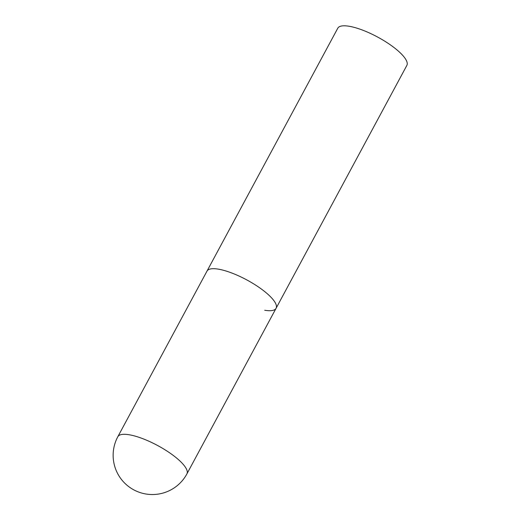 <?xml version="1.0" encoding="UTF-8"?>
<svg xmlns="http://www.w3.org/2000/svg" width="520" height="520" viewBox="0 0 520 520"><rect width="100%" height="100%" fill="white"/><g stroke="black" fill="none" stroke-linecap="round" stroke-linejoin="round"><path stroke-width="0.78" d="M267.67 294.073A39.227 11.115 -151.7 0 0 231.641 272.948A39.227 11.115 -151.7 0 0 206.999 271.108A39.227 11.115 28.3 0 1 218.355 269.152A39.227 11.115 28.3 0 1 258.232 286.825A39.227 11.115 28.3 0 1 276.075 308.302A39.227 11.115 -151.7 0 0 267.67 294.073M276.075 308.302L186.901 473.909A39.227 11.115 -151.7 0 0 178.503 459.68A39.227 11.115 -151.7 0 0 129.181 434.759A39.227 11.115 -151.7 0 0 117.826 436.716L337.779 28.216A39.227 11.115 28.3 0 1 349.135 26.26A39.227 11.115 28.3 0 1 389.012 43.934A39.227 11.115 28.3 0 1 406.854 65.409L276.075 308.302A39.227 11.115 28.3 0 1 264.719 310.258M117.826 436.716A39.227 39.227 0 0 0 145.899 494A39.227 39.227 0 0 0 186.901 473.909"/></g></svg>

